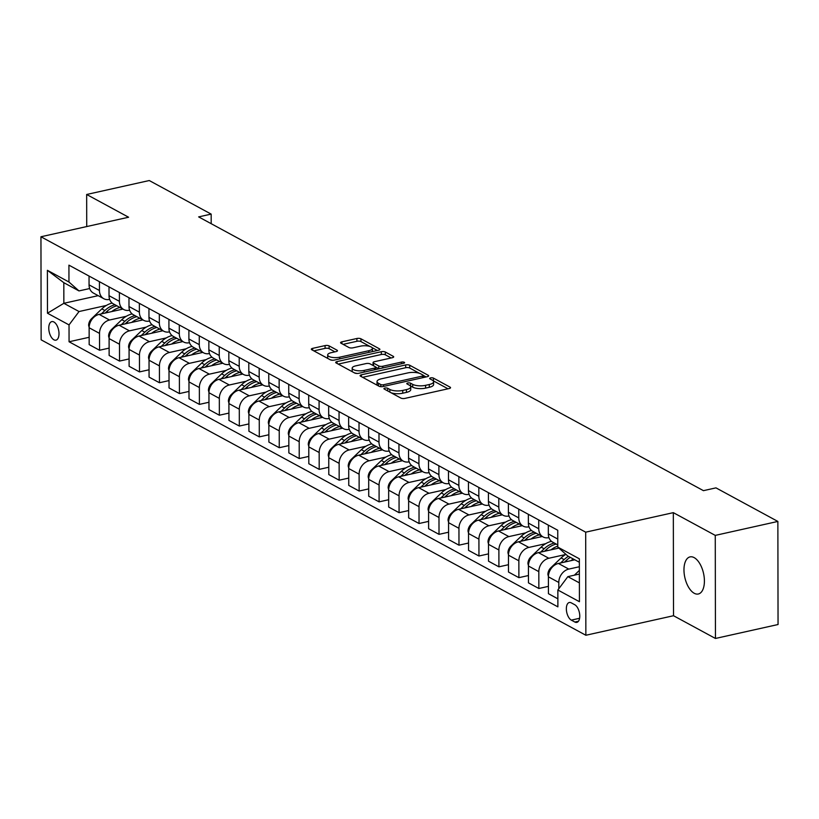 <?xml version="1.0" encoding="UTF-8"?>
<svg xmlns="http://www.w3.org/2000/svg" width="819" height="819" viewBox="0 0 819 819"><rect width="100%" height="100%" fill="white"/><g stroke="black" fill="none" stroke-linecap="round" stroke-linejoin="round"><path stroke-width="1.23" d="M384.879 388.083A2.037 0.706 -0.1 0 0 383.937 388.677A2.037 0.706 -0.1 0 0 384.254 389.056L400.921 398.095A2.918 1.014 -0.1 0 0 404.944 398.392L449.191 388.534A2.918 1.014 -0.1 0 0 450.542 387.684A2.918 1.014 -0.1 0 0 450.081 387.141L433.415 378.102A2.037 0.706 -0.1 0 0 430.599 377.887A2.037 0.706 -0.1 0 0 429.658 378.491A2.037 0.706 -0.1 0 0 429.975 378.869L432.135 380.036A9.326 3.235 -0.1 0 1 433.599 381.777A9.326 3.235 -0.1 0 1 429.289 384.51L425.604 385.329A9.326 3.235 -0.1 0 1 412.715 384.367L410.565 383.2A2.037 0.706 -0.1 0 0 407.739 382.985A2.037 0.706 -0.1 0 0 406.797 383.579A2.037 0.706 -0.1 0 0 407.115 383.968L409.275 385.135A9.326 3.235 -0.1 0 1 410.739 386.865A9.326 3.235 -0.1 0 1 406.429 389.609L402.743 390.428A9.326 3.235 -0.1 0 1 389.854 389.455L387.704 388.288A2.037 0.706 -0.1 0 0 384.879 388.083M694.225 593.273A19.011 9.582 -102.6 0 0 698.32 594A19.011 9.582 -102.6 0 0 704.186 577.221A19.011 9.582 -102.6 0 0 694.154 557.616A19.011 9.582 -102.6 0 0 690.059 556.889A19.011 9.582 -102.6 0 0 684.193 573.679A19.011 9.582 -102.6 0 0 694.225 593.273M53.9 339.803A9.5 4.791 -102.6 0 0 55.948 340.161A9.5 4.791 -102.6 0 0 58.886 331.767A9.5 4.791 -102.6 0 0 53.87 321.969A9.5 4.791 -102.6 0 0 51.812 321.611A9.5 4.791 -102.6 0 0 48.884 330.006A9.5 4.791 -102.6 0 0 53.9 339.803M329.105 345.884A2.918 1.014 -0.1 0 0 325.082 345.587L312.663 348.351A2.918 1.014 -0.1 0 0 311.322 349.211A2.918 1.014 -0.1 0 0 311.773 349.754L330.282 359.787A2.918 1.014 -0.1 0 0 334.306 360.084L378.552 350.225A2.918 1.014 -0.1 0 0 379.893 349.375A2.918 1.014 -0.1 0 0 379.443 348.833L360.933 338.79A2.918 1.014 -0.1 0 0 356.91 338.493L341.922 341.83A2.918 1.014 -0.1 0 0 340.571 342.69A2.918 1.014 -0.1 0 0 341.032 343.233L348.945 347.522A2.918 1.014 -0.1 0 0 352.969 347.829L360.411 346.171A7.801 2.703 -0.1 0 1 368.345 346.068A7.801 2.703 -0.1 0 1 372.399 348.433A7.801 2.703 -0.1 0 1 368.796 350.716L339.67 357.207A7.801 2.703 -0.1 0 1 331.726 357.319A7.801 2.703 -0.1 0 1 327.672 354.955A7.801 2.703 -0.1 0 1 331.275 352.661L336.138 351.576A2.918 1.014 -0.1 0 0 337.479 350.727A2.918 1.014 -0.1 0 0 337.029 350.184L329.105 345.884L329.115 348.669A2.918 1.014 -0.1 0 0 325.082 348.372L313.851 350.87M128.593 217.23L86.66 194.482L149.263 180.538L211.169 214.107L198.648 216.892L703.449 490.663L715.97 487.868L777.866 521.437L715.263 535.391L673.331 512.653L585.687 532.176L40.95 236.763L128.593 217.23M361.435 374.795A2.918 1.014 -0.1 0 0 360.084 375.655A2.918 1.014 -0.1 0 0 360.544 376.197L379.043 386.23A2.918 1.014 -0.1 0 0 383.067 386.537L427.313 376.668A2.918 1.014 -0.1 0 0 428.665 375.819A2.918 1.014 -0.1 0 0 428.204 375.276L409.705 365.243A2.918 1.014 -0.1 0 0 405.681 364.936L361.435 374.795L361.435 376.679M354.658 373.003L336.159 362.971A2.918 1.014 -0.1 0 1 335.698 362.428A2.918 1.014 -0.1 0 1 337.049 361.578L381.296 351.709A2.918 1.014 -0.1 0 1 385.319 352.016L393.243 356.316A2.918 1.014 -0.1 0 1 393.693 356.859A2.918 1.014 -0.1 0 1 392.352 357.708L374.406 361.711A2.918 1.014 -0.1 0 0 373.054 362.561A2.918 1.014 -0.1 0 0 373.515 363.104L378.767 365.96A2.918 1.014 -0.1 0 0 382.79 366.257L401.474 362.09A2.037 0.706 -0.1 0 1 403.552 362.07A2.037 0.706 -0.1 0 1 404.617 362.684A2.037 0.706 -0.1 0 1 403.675 363.288L358.691 373.31A2.918 1.014 -0.1 0 1 354.658 373.003M574.805 604.76L571.283 602.856A9.204 4.638 -102.6 0 0 569.297 602.508A9.204 4.638 -102.6 0 0 566.461 610.636A9.204 4.638 -102.6 0 0 571.314 620.126L574.836 622.03A9.204 4.638 -102.6 0 0 576.822 622.389A9.204 4.638 -102.6 0 0 579.657 614.26A9.204 4.638 -102.6 0 0 574.805 604.76M585.687 532.176L585.861 635.257L41.134 339.834L40.95 236.763M579.35 562.274L567.823 556.019L557.78 547.102L557.749 530.251L68.929 265.151L68.96 282.012L78.993 290.919L63.821 282.688L63.851 303.306L79.034 311.537L106.357 305.446M557.78 547.102L579.35 558.804L579.422 601.709L557.862 590.008L567.854 576.637L579.371 574.068M89.148 337.285L69.062 341.769L557.882 606.859L557.862 590.008M69.062 341.769L69.031 324.908L47.471 313.216L47.389 270.311L68.96 282.012M673.331 512.653L673.515 615.724L715.448 638.462L715.263 535.391M715.448 638.462L778.05 624.518L777.866 521.437M86.66 194.482L86.722 226.556M673.515 615.724L585.861 635.257M211.189 223.7L211.169 214.107M567.854 576.637L579.391 582.893M98.178 295.659L63.851 303.306L47.471 313.216M109.122 348.116L99.549 350.245L89.169 344.615L89.138 327.764A11.886 9.398 -61.5 0 1 99.13 314.383L122.932 309.08M99.549 350.245L99.519 333.394A11.886 9.398 -61.5 0 1 109.521 320.024L126.331 316.277M129.085 358.947L119.513 361.077L109.132 355.446L109.101 338.595A11.886 9.398 -61.5 0 1 119.103 325.215L142.905 319.912M119.513 361.077L119.492 344.226A11.886 9.398 -61.5 0 1 129.484 330.845L146.294 327.098M149.058 369.778L139.486 371.908L129.105 366.277L129.074 349.426A11.886 9.398 -61.5 0 1 139.066 336.046L162.868 330.743M139.486 371.908L139.455 355.057A11.886 9.398 -61.5 0 1 149.457 341.677L166.267 337.93M169.021 380.6L159.449 382.739L149.068 377.109L149.038 360.247A11.886 9.398 -61.5 0 1 159.04 346.877L182.842 341.574M159.449 382.739L159.429 365.878A11.886 9.398 -61.5 0 1 169.42 352.508L186.23 348.761M188.994 391.431L179.422 393.57L169.042 387.93L169.011 371.079A11.886 9.398 -61.5 0 1 179.003 357.708L202.805 352.405M179.422 393.57L179.392 376.709A11.886 9.398 -61.5 0 1 189.394 363.339L206.204 359.592M208.958 402.262L199.386 404.391L189.005 398.761L188.974 381.91A11.886 9.398 -61.5 0 1 198.976 368.53L222.778 363.226M199.386 404.391L199.365 387.541A11.886 9.398 -61.5 0 1 209.357 374.16L226.167 370.423M228.931 413.093L219.359 415.223L208.978 409.592L208.947 392.741A11.886 9.398 -61.5 0 1 218.939 379.361L242.741 374.058M219.359 415.223L219.328 398.372A11.886 9.398 -61.5 0 1 229.33 384.991L246.14 381.244M248.894 423.925L239.322 426.054L228.941 420.423L228.91 403.572A11.886 9.398 -61.5 0 1 238.913 390.192L262.715 384.889M239.322 426.054L239.302 409.203A11.886 9.398 -61.5 0 1 249.293 395.823L266.103 392.076M268.867 434.746L259.295 436.885L248.915 431.255L248.884 414.394A11.886 9.398 -61.5 0 1 258.876 401.023L282.678 395.72M259.295 436.885L259.265 420.024A11.886 9.398 -61.5 0 1 269.267 406.654L286.077 402.907M288.831 445.577L279.259 447.717L268.878 442.076L268.847 425.225A11.886 9.398 -61.5 0 1 278.849 411.855L302.651 406.552M279.259 447.717L279.238 430.855A11.886 9.398 -61.5 0 1 289.23 417.485L306.04 413.738M308.804 456.408L299.232 458.538L288.851 452.907L288.82 436.056A11.886 9.398 -61.5 0 1 298.812 422.676L322.614 417.373M299.232 458.538L299.201 441.687A11.886 9.398 -61.5 0 1 309.203 428.306L326.013 424.559M328.767 467.239L319.195 469.369L308.814 463.738L308.783 446.887A11.886 9.398 -61.5 0 1 318.786 433.507L342.588 428.204M319.195 469.369L319.175 452.518A11.886 9.398 -61.5 0 1 329.166 439.138L345.976 435.391M348.74 478.071L339.168 480.2L328.788 474.57L328.757 457.719A11.886 9.398 -61.5 0 1 338.749 444.338L362.551 439.035M339.168 480.2L339.138 463.349A11.886 9.398 -61.5 0 1 349.14 449.969L365.95 446.222M368.714 488.892L359.142 491.031L348.751 485.401L348.72 468.54A11.886 9.398 -61.5 0 1 358.722 455.169L382.524 449.866M359.142 491.031L359.111 474.17A11.886 9.398 -61.5 0 1 369.103 460.8L385.913 457.053M388.677 499.723L379.105 501.863L368.724 496.222L368.693 479.371A11.886 9.398 -61.5 0 1 378.685 466.001L402.487 460.698M379.105 501.863L379.074 485.002A11.886 9.398 -61.5 0 1 389.076 471.631L405.886 467.884M408.65 510.554L399.078 512.684L388.687 507.053L388.656 490.202A11.886 9.398 -61.5 0 1 398.658 476.822L422.461 471.519M399.078 512.684L399.048 495.833A11.886 9.398 -61.5 0 1 409.039 482.452L425.849 478.705M428.613 521.386L419.041 523.515L408.661 517.884L408.63 501.033A11.886 9.398 -61.5 0 1 418.622 487.653L442.424 482.35M419.041 523.515L419.011 506.664A11.886 9.398 -61.5 0 1 429.013 493.284L445.823 489.537M448.587 532.217L439.015 534.346L428.624 528.716L428.593 511.865A11.886 9.398 -61.5 0 1 438.595 498.484L462.397 493.181M439.015 534.346L438.984 517.495A11.886 9.398 -61.5 0 1 448.976 504.115L465.786 500.368M468.55 543.038L458.978 545.178L448.597 539.547L448.566 522.686A11.886 9.398 -61.5 0 1 458.558 509.316L482.36 504.013M458.978 545.178L458.947 528.316A11.886 9.398 -61.5 0 1 468.949 514.946L485.759 511.199M488.523 553.869L478.951 556.009L468.56 550.368L468.529 533.517A11.886 9.398 -61.5 0 1 478.531 520.147L502.334 514.834M478.951 556.009L478.92 539.148A11.886 9.398 -61.5 0 1 488.912 525.778L505.732 522.031M508.486 564.701L498.914 566.83L488.533 561.199L488.503 544.348A11.886 9.398 -61.5 0 1 498.495 530.968L522.297 525.665M498.914 566.83L498.884 549.979A11.886 9.398 -61.5 0 1 508.886 536.599L525.696 532.852M528.46 575.532L518.888 577.661L508.497 572.031L508.466 555.18A11.886 9.398 -61.5 0 1 518.468 541.799L542.27 536.496M518.888 577.661L518.857 560.81A11.886 9.398 -61.5 0 1 528.849 547.43L545.669 543.683M548.423 586.363L538.851 588.492L528.47 582.862L528.439 566.011A11.886 9.398 -61.5 0 1 538.431 552.63L558.875 548.075M538.851 588.492L538.82 571.642A11.886 9.398 -61.5 0 1 548.822 558.261L565.632 554.514M557.872 598.812L548.433 593.693L548.402 576.832A11.886 9.398 -61.5 0 1 558.404 563.462L574.805 559.807M558.804 588.748L558.793 582.463A11.886 9.398 -61.5 0 1 568.785 569.092L579.361 566.738M548.945 537.612L548.781 537.643A11.886 9.398 -61.5 0 1 543.099 536.947A11.886 9.398 -61.5 0 1 538.748 528.736L538.728 519.932M528.972 526.781L528.818 526.822A11.886 9.398 -61.5 0 1 523.136 526.115A11.886 9.398 -61.5 0 1 518.775 517.905L518.765 509.111M509.008 515.95L508.845 515.99A11.886 9.398 -61.5 0 1 503.163 515.284A11.886 9.398 -61.5 0 1 498.812 507.074L498.791 498.28M489.035 505.128L488.882 505.159A11.886 9.398 -61.5 0 1 483.2 504.463A11.886 9.398 -61.5 0 1 478.839 496.253L478.828 487.448M469.072 494.297L468.908 494.328A11.886 9.398 -61.5 0 1 463.226 493.632A11.886 9.398 -61.5 0 1 458.875 485.421L458.855 476.617M449.099 483.466L448.945 483.497A11.886 9.398 -61.5 0 1 443.263 482.8A11.886 9.398 -61.5 0 1 438.902 474.59L438.892 465.786M429.136 472.635L428.972 472.676A11.886 9.398 -61.5 0 1 423.29 471.969A11.886 9.398 -61.5 0 1 418.939 463.759L418.918 454.965M409.162 461.803L409.009 461.844A11.886 9.398 -61.5 0 1 403.317 461.148A11.886 9.398 -61.5 0 1 398.966 452.927L398.955 444.133M389.199 450.982L389.035 451.013A11.886 9.398 -61.5 0 1 383.353 450.317A11.886 9.398 -61.5 0 1 379.002 442.106L378.982 433.302M369.226 440.151L369.072 440.182A11.886 9.398 -61.5 0 1 363.38 439.486A11.886 9.398 -61.5 0 1 359.029 431.275L359.019 422.471M349.263 429.32L349.099 429.351A11.886 9.398 -61.5 0 1 343.417 428.654A11.886 9.398 -61.5 0 1 339.066 420.444L339.046 411.64M329.289 418.489L329.136 418.529A11.886 9.398 -61.5 0 1 323.444 417.823A11.886 9.398 -61.5 0 1 319.093 409.613L319.082 400.819M309.326 407.657L309.162 407.698A11.886 9.398 -61.5 0 1 303.48 407.002A11.886 9.398 -61.5 0 1 299.13 398.781L299.109 389.987M289.353 396.836L289.199 396.867A11.886 9.398 -61.5 0 1 283.507 396.171A11.886 9.398 -61.5 0 1 279.156 387.96L279.146 379.156M269.39 386.005L269.226 386.036A11.886 9.398 -61.5 0 1 263.544 385.339A11.886 9.398 -61.5 0 1 259.193 377.129L259.173 368.325M249.416 375.174L249.263 375.204A11.886 9.398 -61.5 0 1 243.571 374.508A11.886 9.398 -61.5 0 1 239.22 366.298L239.209 357.493M229.453 364.342L229.289 364.383A11.886 9.398 -61.5 0 1 223.607 363.677A11.886 9.398 -61.5 0 1 219.257 355.466L219.236 346.672M209.48 353.511L209.326 353.552A11.886 9.398 -61.5 0 1 203.634 352.856A11.886 9.398 -61.5 0 1 199.283 344.635L199.273 335.841M189.517 342.69L189.353 342.721A11.886 9.398 -61.5 0 1 183.671 342.025A11.886 9.398 -61.5 0 1 179.32 333.814L179.3 325.01M169.543 331.859L169.39 331.89A11.886 9.398 -61.5 0 1 163.698 331.193A11.886 9.398 -61.5 0 1 159.347 322.983L159.336 314.179M149.58 321.028L149.416 321.058A11.886 9.398 -61.5 0 1 143.734 320.362A11.886 9.398 -61.5 0 1 139.384 312.152L139.363 303.358M129.607 310.196L129.453 310.237A11.886 9.398 -61.5 0 1 123.761 309.531A11.886 9.398 -61.5 0 1 119.41 301.32L119.4 292.526M109.644 299.365L109.48 299.406A11.886 9.398 -61.5 0 1 103.798 298.71A11.886 9.398 -61.5 0 1 99.447 290.489L99.427 281.695M89.67 288.544L78.993 290.919M557.78 544.911L552.682 542.147A11.886 9.398 -61.5 0 1 548.331 533.937L548.321 525.133M543.099 536.947L532.719 531.316A11.886 9.398 -61.5 0 1 528.368 523.106L528.347 514.301M523.136 526.115L512.745 520.485A11.886 9.398 -61.5 0 1 508.394 512.274L508.384 503.48M503.163 515.284L492.782 509.653A11.886 9.398 -61.5 0 1 488.431 501.443L488.411 492.649M483.2 504.463L472.809 498.832A11.886 9.398 -61.5 0 1 468.458 490.612L468.448 481.818M463.226 493.632L452.846 488.001A11.886 9.398 -61.5 0 1 448.495 479.791L448.474 470.986M443.263 482.8L432.872 477.17A11.886 9.398 -61.5 0 1 428.521 468.959L428.511 460.155M423.29 471.969L412.909 466.339A11.886 9.398 -61.5 0 1 408.558 458.128L408.538 449.334M403.317 461.148L392.936 455.507A11.886 9.398 -61.5 0 1 388.585 447.297L388.575 438.503M383.353 450.317L372.973 444.686A11.886 9.398 -61.5 0 1 368.622 436.476L368.601 427.672M363.38 439.486L352.999 433.855A11.886 9.398 -61.5 0 1 348.648 425.645L348.638 416.84M343.417 428.654L333.036 423.024A11.886 9.398 -61.5 0 1 328.685 414.813L328.665 406.009M323.444 417.823L313.063 412.192A11.886 9.398 -61.5 0 1 308.712 403.982L308.702 395.188M303.48 407.002L293.1 401.361A11.886 9.398 -61.5 0 1 288.749 393.151L288.728 384.357M283.507 396.171L273.126 390.54A11.886 9.398 -61.5 0 1 268.775 382.33L268.765 373.525M263.544 385.339L253.163 379.709A11.886 9.398 -61.5 0 1 248.812 371.498L248.792 362.694M243.571 374.508L233.19 368.878A11.886 9.398 -61.5 0 1 228.839 360.667L228.829 351.863M223.607 363.677L213.227 358.046A11.886 9.398 -61.5 0 1 208.865 349.836L208.855 341.042M203.634 352.856L193.253 347.215A11.886 9.398 -61.5 0 1 188.902 339.005L188.882 330.211M183.671 342.025L173.29 336.394A11.886 9.398 -61.5 0 1 168.929 328.184L168.919 319.379M163.698 331.193L153.317 325.563A11.886 9.398 -61.5 0 1 148.966 317.352L148.945 308.548M143.734 320.362L133.354 314.731A11.886 9.398 -61.5 0 1 128.992 306.521L128.982 297.717M123.761 309.531L113.38 303.9A11.886 9.398 -61.5 0 1 109.029 295.69L109.009 286.896M103.798 298.71L93.417 293.069A11.886 9.398 -61.5 0 1 89.056 284.858L89.046 276.064M79.034 311.537L69.031 324.908M47.389 270.311L63.821 282.688M391.175 392.803A9.326 3.235 -0.1 0 0 402.743 393.212L402.743 390.428M410.739 386.865L410.739 389.66A9.326 3.235 -0.1 0 1 406.429 392.393L402.743 393.212M433.599 381.777L433.599 384.561A9.326 3.235 -0.1 0 1 429.289 387.295L425.604 388.124A9.326 3.235 -0.1 0 1 412.725 387.152L410.565 385.984A2.037 0.706 -0.1 0 0 410.268 385.851M448.013 388.8L433.425 380.886A2.037 0.706 -0.1 0 0 433.128 380.763M419.461 373.31L409.705 368.028A2.918 1.014 -0.1 0 0 405.681 367.721L362.612 377.324M426.136 376.935L423.351 375.43M380.763 384.531A2.037 0.706 -0.1 0 0 383.579 384.735L422.42 376.085A2.037 0.706 -0.1 0 0 423.362 375.481A2.037 0.706 -0.1 0 0 423.044 375.102L420.761 373.873A9.326 3.235 -0.1 0 0 407.882 372.901L381.337 378.818A9.326 3.235 -0.1 0 0 377.027 381.562A9.326 3.235 -0.1 0 0 378.491 383.292L380.763 384.531L380.763 386.66M377.027 381.562L377.027 384.346A9.326 3.235 -0.1 0 0 377.579 385.432M338.237 364.097L381.296 354.504L381.296 351.709M391.165 357.975L385.329 354.801A2.918 1.014 -0.1 0 0 381.296 354.504M373.054 362.561L373.065 365.346A2.918 1.014 -0.1 0 0 373.106 365.52M375.747 367.096L378.777 368.745A2.918 1.014 -0.1 0 0 378.9 368.806M355.784 365.858A7.801 2.703 -0.1 0 0 352.18 368.151A7.801 2.703 -0.1 0 0 356.234 370.516A7.801 2.703 -0.1 0 0 364.179 370.403L374.437 368.12A2.918 1.014 -0.1 0 0 375.788 367.26A2.918 1.014 -0.1 0 0 375.327 366.717L370.075 363.871A2.918 1.014 -0.1 0 0 366.052 363.575L355.784 365.858M352.18 368.151L352.19 370.935A7.801 2.703 -0.1 0 0 352.856 372.031M354.105 372.706A7.801 2.703 -0.1 0 0 357.34 373.464M334.951 351.842L329.115 348.669M327.672 354.955L327.682 357.739A7.801 2.703 -0.1 0 0 328.081 358.589M330.118 359.695A7.801 2.703 -0.1 0 0 332.637 360.247M372.328 351.617A7.801 2.703 -0.1 0 0 372.41 351.218L372.399 348.433M369.963 346.468L360.944 341.584A2.918 1.014 -0.1 0 0 356.92 341.277L343.1 344.359M377.375 350.491L372 347.573M574.365 575.184L579.371 570.403M570.966 560.657A22.727 17.977 -61.5 0 1 573.341 559.008M548.413 576.484L547.891 574.406A7.873 6.224 -61.5 0 1 550.88 567.71L561.097 557.954A22.727 17.977 -61.5 0 1 565.929 554.34M564.526 562.1L566.052 560.646A22.727 17.977 -61.5 0 1 570.311 557.37M568.386 556.326A22.727 17.977 118.5 0 0 564.127 559.602L560.606 562.97M550.992 549.836A22.727 17.977 -61.5 0 1 557.78 546.13M528.439 565.663L527.927 563.574A7.873 6.224 -61.5 0 1 530.907 556.879L541.124 547.133A22.727 17.977 -61.5 0 1 551.474 541.328M544.563 551.269L546.078 549.815A22.727 17.977 -61.5 0 1 556.224 544.062M554.309 543.028A22.727 17.977 118.5 0 0 544.164 548.771L540.632 552.139M531.029 539.004A22.727 17.977 -61.5 0 1 539.291 534.879M508.476 554.832L507.954 552.753A7.873 6.224 -61.5 0 1 510.943 546.048L521.16 536.302A22.727 17.977 -61.5 0 1 531.511 530.497M524.59 540.438L526.115 538.984A22.727 17.977 -61.5 0 1 536.25 533.23M534.336 532.196A22.727 17.977 118.5 0 0 524.191 537.95L520.669 541.308M511.056 528.173A22.727 17.977 -61.5 0 1 519.318 524.047M488.503 544L487.991 541.922A7.873 6.224 -61.5 0 1 490.97 535.216L501.187 525.47A22.727 17.977 -61.5 0 1 511.537 519.676M504.627 529.606L506.142 528.153A22.727 17.977 -61.5 0 1 516.287 522.409M514.373 521.365A22.727 17.977 118.5 0 0 504.228 527.119L500.696 530.487M491.093 517.342A22.727 17.977 -61.5 0 1 499.355 513.226M468.54 533.169L468.018 531.091A7.873 6.224 -61.5 0 1 471.007 524.385L481.224 514.639A22.727 17.977 -61.5 0 1 491.574 508.845M484.653 518.775L486.179 517.332A22.727 17.977 -61.5 0 1 496.314 511.578M494.4 510.534A22.727 17.977 118.5 0 0 484.254 516.287L480.733 519.655M471.12 506.511A22.727 17.977 -61.5 0 1 479.381 502.395M448.566 522.338L448.054 520.26A7.873 6.224 -61.5 0 1 451.034 513.564L461.251 503.808A22.727 17.977 -61.5 0 1 471.601 498.013M464.69 507.954L466.206 506.5A22.727 17.977 -61.5 0 1 476.351 500.747M474.436 499.713A22.727 17.977 118.5 0 0 464.291 505.456L460.759 508.824M451.156 495.69A22.727 17.977 -61.5 0 1 459.418 491.564M428.603 511.517L428.081 509.428A7.873 6.224 -61.5 0 1 431.07 502.733L441.287 492.987A22.727 17.977 -61.5 0 1 451.638 487.182M444.717 497.123L446.242 495.669A22.727 17.977 -61.5 0 1 456.378 489.916M454.463 488.882A22.727 17.977 118.5 0 0 444.318 494.625L440.796 497.993M431.183 484.858A22.727 17.977 -61.5 0 1 439.445 480.733M408.63 500.685L408.118 498.607A7.873 6.224 -61.5 0 1 411.097 491.902L421.314 482.156A22.727 17.977 -61.5 0 1 431.664 476.351M424.754 486.291L426.269 484.838A22.727 17.977 -61.5 0 1 436.414 479.084M434.5 478.05A22.727 17.977 118.5 0 0 424.355 483.804L420.823 487.162M411.22 474.027A22.727 17.977 -61.5 0 1 419.482 469.901M388.667 489.854L388.145 487.776A7.873 6.224 -61.5 0 1 391.134 481.07L401.351 471.324A22.727 17.977 -61.5 0 1 411.701 465.53M404.781 475.46L406.306 474.006A22.727 17.977 -61.5 0 1 416.441 468.263M414.527 467.219A22.727 17.977 118.5 0 0 404.381 472.972L400.86 476.341M391.247 463.196A22.727 17.977 -61.5 0 1 399.508 459.08M368.693 479.023L368.181 476.945A7.873 6.224 -61.5 0 1 371.161 470.239L381.378 460.493A22.727 17.977 -61.5 0 1 391.728 454.699M384.817 464.629L386.333 463.185A22.727 17.977 -61.5 0 1 396.478 457.432M394.563 456.388A22.727 17.977 118.5 0 0 384.418 462.141L380.886 465.509M371.283 452.364A22.727 17.977 -61.5 0 1 379.545 448.249M348.73 468.192L348.208 466.113A7.873 6.224 -61.5 0 1 351.197 459.418L361.414 449.662A22.727 17.977 -61.5 0 1 371.765 443.867M364.844 453.808L366.369 452.354A22.727 17.977 -61.5 0 1 376.505 446.601M374.59 445.567A22.727 17.977 118.5 0 0 364.445 451.31L360.923 454.678M351.31 441.543A22.727 17.977 -61.5 0 1 359.572 437.418M328.757 457.371L328.245 455.282A7.873 6.224 -61.5 0 1 331.224 448.587L341.441 438.841A22.727 17.977 -61.5 0 1 351.791 433.036M344.881 442.977L346.396 441.523A22.727 17.977 -61.5 0 1 356.541 435.769M354.627 434.735A22.727 17.977 118.5 0 0 344.482 440.479L340.95 443.847M331.347 430.712A22.727 17.977 -61.5 0 1 339.609 426.586M308.794 446.539L308.272 444.461A7.873 6.224 -61.5 0 1 311.261 437.755L321.478 428.009A22.727 17.977 -61.5 0 1 331.828 422.205M324.908 432.145L326.433 430.692A22.727 17.977 -61.5 0 1 336.568 424.948M334.654 423.904A22.727 17.977 118.5 0 0 324.508 429.658L320.987 433.016M311.374 419.881A22.727 17.977 -61.5 0 1 319.635 415.755M288.82 435.708L288.308 433.63A7.873 6.224 -61.5 0 1 291.288 426.924L301.505 417.178A22.727 17.977 -61.5 0 1 311.855 411.384M304.934 421.314L306.46 419.86A22.727 17.977 -61.5 0 1 316.605 414.117M314.691 413.073A22.727 17.977 118.5 0 0 304.545 418.826L301.013 422.194M291.41 409.05A22.727 17.977 -61.5 0 1 299.672 404.934M268.857 424.877L268.335 422.799A7.873 6.224 -61.5 0 1 271.324 416.093L281.541 406.347A22.727 17.977 -61.5 0 1 291.892 400.552M284.971 410.483L286.496 409.039A22.727 17.977 -61.5 0 1 296.632 403.286M294.717 402.242A22.727 17.977 118.5 0 0 284.572 407.995L281.05 411.363M271.437 398.218A22.727 17.977 -61.5 0 1 279.699 394.103M248.884 414.045L248.372 411.967A7.873 6.224 -61.5 0 1 251.351 405.272L261.568 395.516A22.727 17.977 -61.5 0 1 271.918 389.721M264.998 399.662L266.523 398.208A22.727 17.977 -61.5 0 1 276.668 392.455M274.754 391.421A22.727 17.977 118.5 0 0 264.609 397.164L261.077 400.532M251.474 387.397A22.727 17.977 -61.5 0 1 259.736 383.272M228.921 403.224L228.399 401.136A7.873 6.224 -61.5 0 1 231.388 394.441L241.605 384.695A22.727 17.977 -61.5 0 1 251.955 378.89M245.035 388.83L246.56 387.377A22.727 17.977 -61.5 0 1 256.695 381.623M254.781 380.589A22.727 17.977 118.5 0 0 244.635 386.333L241.114 389.701M231.501 376.566A22.727 17.977 -61.5 0 1 239.762 372.44M208.947 392.393L208.435 390.315A7.873 6.224 -61.5 0 1 211.415 383.609L221.632 373.863A22.727 17.977 -61.5 0 1 231.982 368.059M225.061 377.999L226.587 376.545A22.727 17.977 -61.5 0 1 236.732 370.802M234.818 369.758A22.727 17.977 118.5 0 0 224.672 375.512L221.14 378.869M211.537 365.735A22.727 17.977 -61.5 0 1 219.799 361.619M188.984 381.562L188.462 379.484A7.873 6.224 -61.5 0 1 191.451 372.778L201.669 363.032A22.727 17.977 -61.5 0 1 212.019 357.238M205.098 367.168L206.623 365.714A22.727 17.977 -61.5 0 1 216.759 359.971M214.844 358.927A22.727 17.977 118.5 0 0 204.699 364.68L201.177 368.048M191.564 354.903A22.727 17.977 -61.5 0 1 199.826 350.788M169.011 370.731L168.499 368.652A7.873 6.224 -61.5 0 1 171.478 361.947L181.695 352.201A22.727 17.977 -61.5 0 1 192.045 346.406M185.125 356.337L186.65 354.893A22.727 17.977 -61.5 0 1 196.795 349.14M194.881 348.095A22.727 17.977 118.5 0 0 184.736 353.849L181.204 357.217M171.601 344.072A22.727 17.977 -61.5 0 1 179.863 339.957M149.048 359.899L148.526 357.821A7.873 6.224 -61.5 0 1 151.515 351.126L161.732 341.369A22.727 17.977 -61.5 0 1 172.082 335.575M165.162 345.516L166.687 344.062A22.727 17.977 -61.5 0 1 176.822 338.308M174.908 337.274A22.727 17.977 118.5 0 0 164.762 343.018L161.241 346.386M151.628 333.251A22.727 17.977 -61.5 0 1 159.889 329.125M129.074 349.078L128.563 346.99A7.873 6.224 -61.5 0 1 131.542 340.294L141.759 330.548A22.727 17.977 -61.5 0 1 152.109 324.744M145.188 334.684L146.714 333.231A22.727 17.977 -61.5 0 1 156.859 327.477M154.945 326.443A22.727 17.977 118.5 0 0 144.799 332.186L141.267 335.555M131.664 322.42A22.727 17.977 -61.5 0 1 139.926 318.294M109.111 338.247L108.589 336.169A7.873 6.224 -61.5 0 1 111.579 329.463L121.796 319.717A22.727 17.977 -61.5 0 1 132.146 313.912M125.225 323.853L126.74 322.399A22.727 17.977 -61.5 0 1 136.886 316.656M134.971 315.612A22.727 17.977 118.5 0 0 124.826 321.365L121.304 324.723M111.691 311.589A22.727 17.977 -61.5 0 1 119.953 307.473M89.138 327.416L88.626 325.338A7.873 6.224 -61.5 0 1 91.605 318.632L101.822 308.886A22.727 17.977 -61.5 0 1 112.172 303.091M105.252 313.022L106.777 311.568A22.727 17.977 -61.5 0 1 116.922 305.825M114.998 304.781A22.727 17.977 118.5 0 0 104.863 310.534L101.331 313.902M99.13 314.383L109.521 320.024M119.103 325.215L129.484 330.845M139.066 336.046L149.457 341.677M159.04 346.877L169.42 352.508M179.003 357.708L189.394 363.339M198.976 368.53L209.357 374.16M218.939 379.361L229.33 384.991M238.913 390.192L249.293 395.823M258.876 401.023L269.267 406.654M278.849 411.855L289.23 417.485M298.812 422.676L309.203 428.306M318.786 433.507L329.166 439.138M338.749 444.338L349.14 449.969M358.722 455.169L369.103 460.8M378.685 466.001L389.076 471.631M398.658 476.822L409.039 482.452M418.622 487.653L429.013 493.284M438.595 498.484L448.976 504.115M458.558 509.316L468.949 514.946M478.531 520.147L488.912 525.778M498.495 530.968L508.886 536.599M518.468 541.799L528.849 547.43M538.431 552.63L548.822 558.261M558.404 563.462L568.785 569.092M548.331 533.937L557.77 539.056M548.402 576.832L558.793 582.463M528.439 566.011L538.82 571.642M528.368 523.106L538.748 528.736M508.466 555.18L518.857 560.81M508.394 512.274L518.775 517.905M488.503 544.348L498.884 549.979M488.431 501.443L498.812 507.074M468.529 533.517L478.92 539.148M468.458 490.612L478.839 496.253M448.566 522.686L458.947 528.316M448.495 479.791L458.875 485.421M428.593 511.865L438.984 517.495M428.521 468.959L438.902 474.59M408.63 501.033L419.011 506.664M408.558 458.128L418.939 463.759M388.656 490.202L399.048 495.833M388.585 447.297L398.966 452.927M368.693 479.371L379.074 485.002M368.622 436.476L379.002 442.106M348.72 468.54L359.111 474.17M348.648 425.645L359.029 431.275M328.757 457.719L339.138 463.349M328.685 414.813L339.066 420.444M308.783 446.887L319.175 452.518M308.712 403.982L319.093 409.613M288.82 436.056L299.201 441.687M288.749 393.151L299.13 398.781M268.847 425.225L279.238 430.855M268.775 382.33L279.156 387.96M248.884 414.394L259.265 420.024M248.812 371.498L259.193 377.129M228.91 403.572L239.302 409.203M228.839 360.667L239.22 366.298M208.947 392.741L219.328 398.372M208.865 349.836L219.257 355.466M188.974 381.91L199.365 387.541M188.902 339.005L199.283 344.635M169.011 371.079L179.392 376.709M168.929 328.184L179.32 333.814M149.038 360.247L159.429 365.878M148.966 317.352L159.347 322.983M129.074 349.426L139.455 355.057M128.992 306.521L139.384 312.152M109.101 338.595L119.492 344.226M109.029 295.69L119.41 301.32M89.138 327.764L99.519 333.394M89.056 284.858L99.447 290.489M578.47 621.222L574.836 622.03M579.596 618.284L571.314 620.126M389.864 392.096L389.854 389.455M406.429 392.393L406.429 389.609M410.565 385.984L410.565 383.2M412.725 387.152L412.715 384.367M425.604 388.124L425.604 385.329M429.289 387.295L429.289 384.51M433.425 380.886L433.415 378.102M450.081 388.226L450.081 387.141M387.704 390.929L387.704 388.288M405.681 367.721L405.681 364.936M409.705 368.028L409.705 365.243M428.204 376.361L428.204 375.276M383.579 386.414L383.579 384.735M422.42 377.764L422.42 376.085M378.491 385.933L378.491 383.292M337.049 363.462L337.049 361.578M385.329 354.801L385.319 352.016M393.243 357.401L393.243 356.316M373.515 365.745L373.515 363.104M378.777 368.745L378.767 365.96M382.801 367.936L382.79 366.257M401.474 363.769L401.474 362.09M364.179 372.082L364.179 370.403M374.437 369.799L374.437 368.12M337.029 351.269L337.029 350.184M339.67 358.886L339.67 357.207M368.796 352.395L368.796 350.716M341.922 343.714L341.922 341.83M356.92 341.277L356.91 338.493M360.944 341.584L360.933 338.79M379.443 349.918L379.443 348.833M312.674 350.235L312.663 348.351M325.082 348.372L325.082 345.587M547.931 574.569L548.546 574.907M566.052 560.646L567.506 561.435M561.097 557.954L564.127 559.602M550.88 567.71L551.515 568.058M527.968 563.738L528.583 564.076M546.078 549.815L547.532 550.603M541.124 547.133L544.164 548.771M530.907 556.879L531.551 557.227M507.995 552.907L508.609 553.245M526.115 538.984L527.569 539.772M521.16 536.302L524.191 537.95M510.943 546.048L511.578 546.396M488.032 542.086L488.646 542.413M506.142 528.153L507.596 528.941M501.187 525.47L504.228 527.119M490.97 535.216L491.615 535.565M468.058 531.255L468.673 531.582M486.179 517.332L487.633 518.12M481.224 514.639L484.254 516.287M471.007 524.385L471.642 524.733M448.095 520.423L448.71 520.761M466.206 506.5L467.659 507.289M461.251 503.808L464.291 505.456M451.034 513.564L451.678 513.912M428.122 509.592L428.736 509.93M446.242 495.669L447.696 496.457M441.287 492.987L444.318 494.625M431.07 502.733L431.705 503.081M408.159 498.761L408.773 499.099M426.269 484.838L427.723 485.626M421.314 482.156L424.355 483.804M411.097 491.902L411.742 492.25M388.186 487.94L388.8 488.267M406.306 474.006L407.76 474.795M401.351 471.324L404.381 472.972M391.134 481.07L391.769 481.418M368.212 477.108L368.837 477.436M386.333 463.185L387.786 463.974M381.378 460.493L384.418 462.141M371.161 470.239L371.806 470.587M348.249 466.277L348.863 466.615M366.369 452.354L367.823 453.142M361.414 449.662L364.445 451.31M351.197 459.418L351.832 459.766M328.276 455.446L328.9 455.784M346.396 441.523L347.85 442.311M341.441 438.841L344.482 440.479M331.224 448.587L331.869 448.935M308.313 444.615L308.927 444.952M326.433 430.692L327.887 431.48M321.478 428.009L324.508 429.658M311.261 437.755L311.896 438.104M288.339 433.794L288.964 434.121M306.46 419.86L307.913 420.649M301.505 417.178L304.545 418.826M291.288 426.924L291.933 427.272M268.376 422.962L268.99 423.29M286.496 409.039L287.95 409.828M281.541 406.347L284.572 407.995M271.324 416.093L271.959 416.441M248.403 412.131L249.027 412.469M266.523 398.208L267.977 398.996M261.568 395.516L264.609 397.164M251.351 405.272L251.996 405.62M228.44 401.3L229.054 401.638M246.56 387.377L248.003 388.165M241.605 384.695L244.635 386.333M231.388 394.441L232.023 394.789M208.466 390.468L209.091 390.806M226.587 376.545L228.04 377.334M221.632 373.863L224.672 375.512M211.415 383.609L212.06 383.957M188.503 379.647L189.117 379.975M206.623 365.714L208.067 366.502M201.669 363.032L204.699 364.68M191.451 372.778L192.086 373.126M168.53 368.816L169.154 369.144M186.65 354.893L188.104 355.681M181.695 352.201L184.736 353.849M171.478 361.947L172.123 362.295M148.567 357.985L149.181 358.323M166.687 344.062L168.13 344.85M161.732 341.369L164.762 343.018M151.515 351.126L152.15 351.474M128.593 347.154L129.218 347.491M146.714 333.231L148.167 334.019M141.759 330.548L144.799 332.186M131.542 340.294L132.187 340.643M108.63 336.322L109.244 336.66M126.74 322.399L128.194 323.188M121.796 319.717L124.826 321.365M111.579 329.463L112.213 329.811M88.657 325.501L89.281 325.829M106.777 311.568L108.231 312.356M101.822 308.886L104.863 310.534M91.605 318.632L92.25 318.98M423.362 377.549L423.362 375.481M375.788 369.502L375.788 367.26"/></g></svg>
